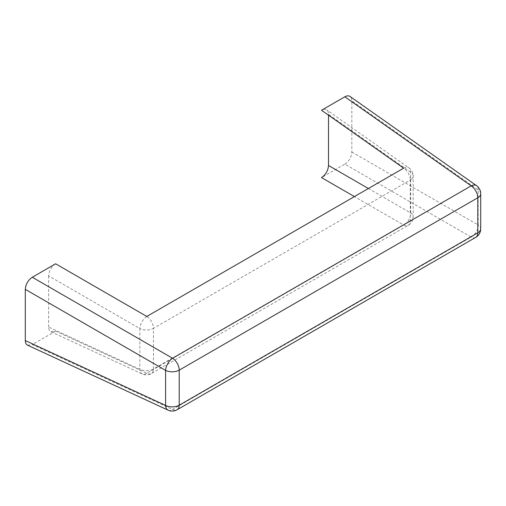 <?xml version="1.0" encoding="UTF-8"?>
<svg xmlns="http://www.w3.org/2000/svg" width="506" height="506" viewBox="0 0 506 506"><rect width="100%" height="100%" fill="white"/><g stroke="black" fill="none" stroke-linecap="round" stroke-linejoin="round"><path stroke-width="0.38" stroke-dasharray="2.53 1.9" d="M146.816 316.446A9.892 5.098 120 0 0 139.827 328.546A9.892 5.711 0 0 0 153.451 328.343A9.892 5.711 -120 0 0 146.816 316.446M55.609 263.79C51.372 266.719 49.044 270.754 48.627 275.89L139.827 328.546L139.827 369.253A9.892 5.699 114.8 0 0 142.3 373.991A9.892 5.699 114.8 0 0 146.816 373.289A9.892 5.711 -120 0 0 151.402 373.58A9.892 5.711 -120 0 0 153.451 369.045A9.892 5.711 180 0 1 139.827 369.253L48.627 327.085C48.665 329.438 49.436 330.994 50.935 331.746L55.609 331.12L146.816 373.289L403.643 225.012A9.892 6.293 120 0 0 410.632 212.906A9.892 5.711 180 0 1 413.174 216.732A9.892 5.711 180 0 1 410.277 220.768A9.892 5.711 60 0 1 408.228 225.296A9.892 5.711 60 0 1 403.643 225.012L354.415 196.587M368.393 188.523L410.632 212.906L410.632 172.204A9.892 5.699 125.2 0 0 408.981 167.935L408.981 167.935A9.892 5.699 125.2 0 0 403.643 168.169A9.892 5.711 60 0 1 410.277 180.066A9.892 5.711 0 0 0 413.174 176.025A9.892 5.711 0 0 0 410.632 172.204L328.508 114.299C328.483 112.256 327.888 110.801 326.718 109.935C325.314 109.011 323.581 109.125 321.519 110.264M328.508 115.191L328.508 114.299M48.627 275.89L48.627 327.085M168.068 410.151A9.892 5.699 114.8 0 0 172.584 409.449L471.168 237.061L344.845 164.134L321.519 177.6M55.609 331.12L32.289 344.586L172.584 409.449A9.892 5.711 -120 0 0 177.17 409.74M344.845 164.134C349.083 161.199 351.411 157.164 351.834 152.028L351.834 100.833C351.809 98.79 351.208 97.335 350.038 96.469M475.754 237.352A9.892 5.711 60 0 1 471.168 237.061A9.892 6.293 120 0 0 478.157 224.961A9.892 5.711 180 0 1 480.7 228.782M27.609 345.212L32.289 344.586M480.7 193.728A9.892 5.711 0 0 0 478.157 189.902A9.892 5.699 125.2 0 0 476.507 185.639M410.277 220.768L153.451 369.045L153.451 328.343L410.277 180.066L410.277 220.768M351.834 152.028L478.157 224.961L478.157 189.902L351.834 100.833M50.935 331.746L142.3 373.991A9.892 9.892 0 0 0 151.402 373.58L408.228 225.296A9.892 9.892 0 0 0 413.174 216.732L413.174 176.025A9.892 9.892 0 0 0 408.981 167.935L326.718 109.935"/><path stroke-width="0.76" d="M328.508 115.191L328.508 165.494C328.09 170.63 325.756 174.665 321.519 177.6L354.415 196.587M32.289 277.256L55.609 263.79L146.816 316.446L403.643 168.169L321.519 110.264L344.845 96.798L471.168 185.866A9.892 5.711 60 0 1 477.803 197.764A9.892 5.711 0 0 0 480.7 193.728A9.892 9.892 0 0 0 476.507 185.639L476.507 185.639A9.892 5.699 125.2 0 0 471.168 185.866L172.584 358.254A9.892 5.098 120 0 0 165.601 370.36A9.892 5.711 0 0 0 179.219 370.152A9.892 5.711 -120 0 0 172.584 358.254L32.289 277.256C28.051 280.185 25.724 284.22 25.3 289.356L165.601 370.36L165.601 405.414A9.892 5.699 114.8 0 0 168.068 410.151A9.892 9.892 0 0 0 177.17 409.74A9.892 5.711 -120 0 0 179.219 405.211A9.892 5.711 180 0 1 165.601 405.414L25.3 340.551C25.338 342.904 26.11 344.459 27.609 345.212L168.068 410.151M476.507 185.639L350.038 96.469C348.634 95.545 346.901 95.659 344.845 96.798M25.3 340.551L25.3 289.356M328.508 165.494L368.393 188.523M480.7 228.782A9.892 5.711 180 0 1 477.803 232.823A9.892 5.711 60 0 1 475.754 237.352A9.892 9.892 0 0 0 480.7 228.782L480.7 193.728M477.803 232.823L179.219 405.211L179.219 370.152L477.803 197.764L477.803 232.823M475.754 237.352L177.17 409.74"/></g></svg>
